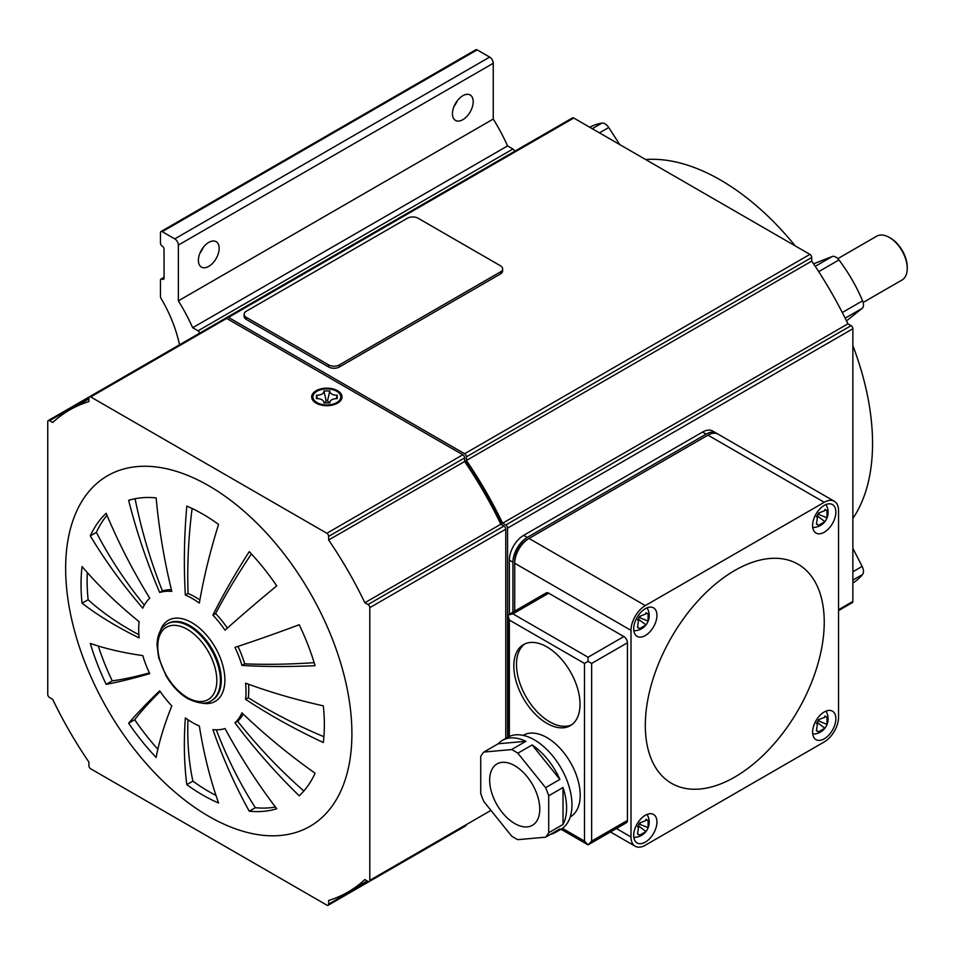 <?xml version="1.0" encoding="UTF-8"?>
<svg xmlns="http://www.w3.org/2000/svg" width="955" height="955" viewBox="0 0 955 955"><rect width="100%" height="100%" fill="white"/><g stroke="black" fill="none" stroke-linecap="round" stroke-linejoin="round"><path stroke-width="1.43" d="M907.25 268.427L907.25 267.197A23.78 13.728 60 0 0 890.43 238.058L889.356 237.449A25.308 14.612 60 0 1 907.25 268.427A25.308 14.612 60 0 1 902.009 280.018L863.141 302.46M245.566 699.323A75.911 43.823 -120 0 0 245.566 683.147A515.7 256.322 -6.1 0 0 323.315 705.852A172.055 99.332 60 0 1 323.315 742.524A515.7 334.047 -173 0 1 245.566 699.323L248.3 697.747A75.911 43.823 -120 0 0 248.539 684.234M299.213 795.79A515.7 417.466 -132.8 0 1 234.942 722.828A75.911 43.823 -120 0 0 241.949 712.86A515.7 389.007 24.3 0 0 315.09 773.204A172.055 99.332 60 0 1 299.213 795.79M249.255 811.213A515.7 389.019 -84.3 0 1 212.893 729.632A75.911 43.823 -120 0 0 225.034 728.546A515.7 417.466 72.8 0 0 276.759 808.754A172.055 99.332 60 0 1 249.255 811.213L255.331 807.703A431.314 325.357 -84.3 0 1 216.284 729.811M186.81 784.652A515.7 256.334 -53.9 0 1 185.354 717.921A75.911 43.823 -120 0 0 192.361 722.493A75.911 43.823 -120 0 0 199.356 726.003A515.7 334.059 113 0 0 218.576 803A172.055 99.332 60 0 1 202.699 795.026A172.055 99.332 60 0 1 186.81 784.652L192.898 781.142A431.314 214.386 -53.9 0 1 187.944 719.736M208.775 485.761A202.412 116.868 60 0 1 351.906 733.667A202.412 116.868 60 0 1 208.775 816.31A202.412 116.868 60 0 1 65.644 568.404A202.412 116.868 60 0 1 208.775 485.761M202.699 514.065A172.055 99.332 60 0 1 218.576 524.426A515.7 256.334 126.1 0 0 199.356 603.106A75.911 43.823 -120 0 0 192.361 598.534A75.911 43.823 -120 0 0 185.354 595.025A515.7 334.059 -67 0 1 186.81 506.09A172.055 99.332 60 0 1 202.699 514.065M225.034 630.205A75.911 43.823 -120 0 0 212.893 615.115A515.7 161.132 -43.4 0 1 249.255 551.632A172.055 99.332 60 0 1 276.759 585.857A515.7 54.96 145.7 0 0 225.034 630.205M241.949 665.42A75.911 43.823 -120 0 0 234.942 647.371A515.7 54.96 -25.7 0 0 299.213 624.749A172.055 99.332 60 0 1 315.09 665.683A515.7 161.132 163.4 0 1 241.949 665.42L244.671 663.844A75.911 43.823 -120 0 0 237.95 646.38M199.905 599.991A75.911 43.823 -120 0 0 195.083 596.959A75.911 43.823 -120 0 0 188.075 593.449A431.314 279.397 -67 0 1 192.11 508.49M215.985 795.431A172.055 99.332 60 0 1 208.775 791.516A172.055 99.332 60 0 1 192.898 781.142M316.117 390.726A15.185 8.762 180 0 1 332.662 388.828A15.185 8.762 180 0 1 342.033 396.922A15.185 8.762 180 0 1 337.593 403.129A15.185 8.762 180 0 1 321.047 405.027A15.185 8.762 180 0 1 311.676 396.922A15.185 8.762 180 0 1 316.117 390.726M317.012 391.252A13.919 8.034 180 0 1 332.185 389.509A13.919 8.034 180 0 1 340.768 396.922A13.919 8.034 180 0 1 336.697 402.604A13.919 8.034 180 0 1 321.525 404.347A13.919 8.034 180 0 1 312.942 396.922A13.919 8.034 180 0 1 317.012 391.252M337.211 398.641A6.804 3.927 0 0 0 329.917 401.792A6.804 3.927 0 0 0 329.881 401.888A6.804 3.927 0 0 0 329.821 402.903L323.888 402.903A6.804 3.927 0 0 0 323.829 401.888A6.804 3.927 0 0 0 318.433 398.701A6.804 3.927 0 0 0 316.499 398.641L316.499 395.215A6.804 3.927 0 0 0 323.793 392.063A6.804 3.927 0 0 0 323.888 390.953L329.821 390.953A6.804 3.927 0 0 0 335.277 395.155A6.804 3.927 0 0 0 337.211 395.215L337.211 398.641M329.427 402.903A9.204 5.312 180 0 1 327.565 400.599L329.821 390.953M317.346 398.629L316.499 395.215M327.565 400.599L326.144 400.599A9.204 5.312 180 0 1 324.282 402.903M523.197 735.374L523.388 735.266A47.058 27.17 60 0 1 559.654 747.872A47.058 27.17 60 0 1 580.198 795.24A47.058 27.17 60 0 1 570.445 816.776L570.254 816.895M548.707 832.724L548.707 795.766L563.02 787.505A53.134 30.679 60 0 1 566.601 808.049A53.134 30.679 60 0 1 563.02 824.452L548.707 832.724A53.134 30.679 60 0 1 545.568 837.189L559.881 828.916A53.134 30.679 60 0 1 555.595 832.366A53.134 30.679 60 0 1 550.462 834.36M545.568 837.189L517.849 839.66A53.134 30.679 60 0 1 511.582 836.031L483.863 801.555A53.134 30.679 60 0 1 480.723 793.474L480.723 756.515A53.134 30.679 60 0 1 483.863 752.051L498.176 743.778A53.134 30.679 60 0 1 502.461 740.34A53.134 30.679 60 0 1 525.895 741.307L511.582 749.568L483.863 752.051M502.461 740.34L507.833 737.236A53.134 30.679 60 0 1 548.767 751.478A53.134 30.679 60 0 1 571.961 804.946A53.134 30.679 60 0 1 560.967 829.274L555.595 832.366M580.019 704.229A46.807 27.027 60 0 1 570.326 725.657A46.807 27.027 60 0 1 534.251 713.122A46.807 27.027 60 0 1 513.814 666.017A46.807 27.027 60 0 1 523.519 644.589A46.807 27.027 60 0 1 559.582 657.124A46.807 27.027 60 0 1 580.019 704.229M571.627 724.821A46.807 27.027 60 0 1 536.065 710.627A46.807 27.027 60 0 1 516.5 664.465A46.807 27.027 60 0 1 524.892 643.873M454.055 106.375A14.671 8.476 120 0 0 457.29 100.764M473.202 101.708A14.671 8.476 -60 0 1 466.804 116.474A14.671 8.476 -60 0 1 455.487 120.414A14.671 8.476 -60 0 1 452.455 113.693A14.671 8.476 -60 0 1 458.854 98.926A14.671 8.476 -60 0 1 470.17 94.999A14.671 8.476 -60 0 1 473.202 101.708M200.001 253.051A14.671 8.476 120 0 0 203.236 247.441M219.149 248.396A14.671 8.476 -60 0 1 212.738 263.162A14.671 8.476 -60 0 1 201.433 267.09A14.671 8.476 -60 0 1 198.389 260.369A14.671 8.476 -60 0 1 204.8 245.602A14.671 8.476 -60 0 1 216.105 241.675A14.671 8.476 -60 0 1 219.149 248.396M812.61 732.127A16.45 9.49 -60 0 1 819.784 715.57A16.45 9.49 -60 0 1 832.462 711.165A16.45 9.49 -60 0 1 835.864 718.697A16.45 9.49 -60 0 1 828.689 735.243A16.45 9.49 -60 0 1 816.012 739.648A16.45 9.49 -60 0 1 812.61 732.127M633.69 835.422A16.45 9.49 -60 0 1 640.865 818.865A16.45 9.49 -60 0 1 653.542 814.46A16.45 9.49 -60 0 1 656.945 821.992A16.45 9.49 -60 0 1 649.77 838.538A16.45 9.49 -60 0 1 637.092 842.943A16.45 9.49 -60 0 1 633.69 835.422M812.61 525.537A16.45 9.49 -60 0 1 819.784 508.979A16.45 9.49 -60 0 1 832.462 504.574A16.45 9.49 -60 0 1 835.864 512.107A16.45 9.49 -60 0 1 828.689 528.652A16.45 9.49 -60 0 1 816.012 533.057A16.45 9.49 -60 0 1 812.61 525.537M633.69 628.82A16.45 9.49 -60 0 1 640.865 612.274A16.45 9.49 -60 0 1 653.542 607.869A16.45 9.49 -60 0 1 656.945 615.402A16.45 9.49 -60 0 1 649.77 631.947A16.45 9.49 -60 0 1 637.092 636.352A16.45 9.49 -60 0 1 633.69 628.82M816.429 730.682L817.42 724.117L816.429 723.341A13.489 10.028 -60 0 0 818.53 719.676L824.714 717.277L824.893 716.011A13.489 0.907 24.5 0 1 827.006 717.229L827.006 724.57A13.489 11.842 120 0 1 824.893 728.223L818.53 731.9A13.489 0.907 -144.5 0 1 816.429 730.682M817.11 722.35L824.893 728.223M824.869 716.346L827.006 717.229M637.51 833.978L638.513 827.412L637.51 826.636A13.489 10.028 -60 0 0 639.623 822.971L645.795 820.572L645.986 819.306A13.489 0.907 24.5 0 1 648.087 820.524L648.087 827.866A13.489 11.842 120 0 1 645.986 831.519L639.623 835.195A13.489 0.907 -144.5 0 1 637.51 833.978M638.191 825.645L645.986 831.519M645.962 819.641L648.087 820.524M816.429 524.092L817.42 517.526L816.429 516.739A13.489 10.028 -60 0 0 818.53 513.086L824.714 510.674L824.893 509.421A13.489 0.907 24.5 0 1 827.006 510.639L827.006 517.98A13.489 11.842 120 0 1 824.893 521.633L818.53 525.31A13.489 0.907 -144.5 0 1 816.429 524.092M817.11 515.76L824.893 521.633M824.869 509.755L827.006 510.639M637.51 627.387L638.513 620.822L637.51 620.034A13.489 10.028 -60 0 0 639.623 616.381L645.795 613.97L645.986 612.716A13.489 0.907 24.5 0 1 648.087 613.934L648.087 621.275A13.489 11.842 120 0 1 645.986 624.928L639.623 628.605A13.489 0.907 -144.5 0 1 637.51 627.387M638.191 619.055L645.986 624.928M645.962 613.05L648.087 613.934M539.766 809.076A35.419 20.449 60 0 1 532.424 825.287A35.419 20.449 60 0 1 505.123 815.797A35.419 20.449 60 0 1 489.664 780.151A35.419 20.449 60 0 1 497.006 763.94A35.419 20.449 60 0 1 524.295 773.431A35.419 20.449 60 0 1 539.766 809.076M639.11 617.467L648.087 621.072M637.785 627.196L639.623 628.605M818.017 514.172L826.994 517.777M816.704 523.901L818.53 525.31M639.11 824.058L648.087 827.663M637.785 833.787L639.623 835.195M818.017 720.774L826.994 724.367M816.704 730.491L818.53 731.9M179.516 344.791A96.825 55.903 -120 0 0 161.013 298.342A2.531 1.456 60 0 1 160.464 296.539L160.464 280.209A2.531 1.456 60 0 1 160.989 279.051A2.531 1.456 60 0 1 162.255 279.17A2.531 1.456 -120 0 0 163.52 279.302A2.531 1.456 -120 0 0 164.045 278.144L164.045 249.219A2.531 1.456 -120 0 0 162.255 246.115A2.531 1.456 60 0 1 160.464 243.024L160.464 232.686A2.531 1.456 60 0 1 160.989 231.528A2.531 1.456 60 0 1 162.255 231.659L174.777 238.881A5.062 2.925 60 0 1 178.358 245.089L178.358 300.861A126.514 73.046 60 0 1 192.671 327.72L198.043 330.824A2.531 1.456 60 0 1 199.714 333.128M514.602 151.332A2.531 1.456 -120 0 0 512.931 149.016L507.559 145.924A126.514 73.046 -120 0 0 493.246 119.065L493.246 63.281A5.062 2.925 -120 0 0 489.664 57.085L477.142 49.863A2.531 1.456 -120 0 0 475.877 49.732L160.989 231.528M493.246 119.065L178.358 300.861M507.559 145.924L192.671 327.72M563.02 787.505L563.02 824.452M498.176 743.778L525.895 741.307M532.162 744.936A53.134 30.679 60 0 1 559.881 779.411L545.568 787.672L517.849 753.197L532.162 744.936L559.881 779.411M511.582 749.568A53.134 30.679 60 0 1 517.849 753.197M545.568 787.672A53.134 30.679 60 0 1 548.707 795.766M548.707 593.186L512.931 613.85L507.869 615.056L546.176 592.936A5.062 2.925 -120 0 1 548.707 593.186L623.854 636.567A5.062 2.925 -120 0 1 627.435 642.775L627.435 820.441A5.062 2.925 -120 0 1 626.385 822.756L588.065 844.877L591.646 841.104L627.435 820.441M627.435 642.775L591.646 663.427L588.065 661.361L588.065 657.231L623.854 636.567M588.065 661.361L584.496 663.427L509.349 620.046L507.869 615.056L507.869 737.212M562.4 828.343L584.496 841.104L588.065 844.877L561.003 829.25M834.36 501.291A20.246 11.687 120 0 0 824.237 502.294L645.317 605.589A20.246 11.687 120 0 0 631.004 630.372L631.004 836.962A20.246 11.687 120 0 0 635.194 846.237A20.246 11.687 120 0 0 645.317 845.235L824.237 741.94A20.246 11.687 120 0 0 838.55 717.145L838.55 510.555A20.246 11.687 120 0 0 834.36 501.291L718.065 434.143A20.246 11.687 120 0 0 707.942 435.146L527.244 539.48A17.715 10.23 120 0 0 514.709 561.17L514.709 611.105M734.777 570.469A126.514 73.046 -60 0 1 824.237 622.111A126.514 73.046 -60 0 1 734.777 777.06A126.514 73.046 -60 0 1 645.317 725.406A126.514 73.046 -60 0 1 734.777 570.469M645.317 605.589L529.022 538.441A20.246 11.687 120 0 0 514.709 563.235L631.004 630.372M512.931 612.131L512.931 562.197A20.246 11.687 -60 0 1 527.244 537.414L706.151 434.119A20.246 11.687 -60 0 1 716.274 433.116A20.246 11.687 -60 0 1 717.121 433.701M509.349 614.208L509.349 560.131A20.246 11.687 -60 0 1 523.662 535.349L702.57 432.054A20.246 11.687 -60 0 1 712.693 431.051L716.274 433.116M326.144 400.599L323.888 390.953M336.363 398.629L337.211 395.215M502.628 268.844L502.628 270.91A7.592 4.381 180 0 1 500.396 274.001L339.383 366.971A7.592 4.381 180 0 1 328.639 366.971L246.342 319.459A7.592 4.381 180 0 1 244.122 316.356L244.122 314.291A7.592 4.381 0 0 0 246.342 317.394L328.639 364.906A7.592 4.381 0 0 0 339.383 364.906L500.396 271.936A7.592 4.381 0 0 0 502.628 268.844A7.592 4.381 0 0 0 500.396 265.741L418.099 218.229A7.592 4.381 0 0 0 407.367 218.229L246.342 311.199A7.592 4.381 0 0 0 244.122 314.291M501.733 524.749A275.792 159.234 -120 0 0 464.619 460.465M505.768 738.43L505.768 529.142A2.531 1.456 -120 0 0 503.977 526.05L500.838 524.235A278.323 160.691 -120 0 0 464.619 461.504L464.619 457.875A2.531 1.456 -120 0 0 462.829 454.771L226.669 318.421A2.531 1.456 -120 0 0 225.404 318.302L89.424 396.803A2.531 1.456 60 0 1 90.689 396.922L326.861 533.272A2.531 1.456 60 0 1 328.639 536.376L328.639 540.005A278.323 160.691 60 0 1 364.858 602.736L368.009 604.551A2.531 1.456 60 0 1 369.8 607.655L369.8 880.355A2.531 1.456 60 0 1 369.275 881.513A2.531 1.456 60 0 1 368.009 881.381L364.858 879.567A278.323 160.691 60 0 1 347.93 892.077A278.323 160.691 60 0 1 328.639 900.481L328.639 904.11A2.531 1.456 60 0 1 328.114 905.268A2.531 1.456 60 0 1 326.861 905.137L90.689 768.799A2.531 1.456 60 0 1 88.899 765.695L88.899 762.066A278.323 160.691 60 0 1 52.68 699.335L49.541 697.52A2.531 1.456 60 0 1 47.75 694.416L47.75 421.716A2.531 1.456 60 0 1 48.275 420.558A2.531 1.456 60 0 1 49.541 420.689L52.68 422.504A278.323 160.691 60 0 1 69.608 409.993A278.323 160.691 60 0 1 88.899 401.589L88.899 397.96A2.531 1.456 60 0 1 89.424 396.803L48.275 420.558M328.114 905.268L464.094 826.767A2.531 1.456 -120 0 0 464.118 826.744M90.689 396.922L226.669 318.421A2.531 1.456 60 0 1 227.183 317.263A2.531 1.456 60 0 1 228.448 317.394L464.619 453.744A2.531 1.456 60 0 1 466.41 456.836L466.41 460.477A278.323 160.691 60 0 1 502.617 523.197L505.768 525.011A2.531 1.456 60 0 1 507.559 528.115L507.559 737.391M465.909 825.717A2.531 1.456 60 0 1 465.885 825.729A2.531 1.456 60 0 1 465.861 825.741L369.275 881.513M838.55 610.579L852.338 602.617A2.531 1.456 -120 0 0 852.863 601.459L852.863 328.759A2.531 1.456 -120 0 0 851.072 325.655L847.921 323.84L502.617 523.197M500.838 524.235L364.858 602.736M847.921 323.84A278.323 160.691 -120 0 0 811.714 261.109L466.41 460.477M464.619 461.504L328.639 540.005M811.714 261.109L811.714 257.48A2.531 1.456 -120 0 0 809.924 254.376L573.752 118.026A2.531 1.456 -120 0 0 572.487 117.907L227.183 317.263M837.833 258.638L876.702 236.195A25.308 14.612 60 0 1 889.356 237.449M323.888 736.735A431.314 279.385 -173 0 1 248.3 697.747M303.845 791.015A431.314 349.148 -132.8 0 1 237.664 721.252A75.911 43.823 -120 0 0 243.239 714.101M275.446 807.035A172.055 99.332 60 0 1 255.331 807.703M157.862 749.233A172.055 99.332 60 0 1 134.715 719.724A431.314 45.971 -34.3 0 1 160.142 691.492M149.422 672.929A431.314 45.959 154.3 0 1 112.248 680.831A172.055 99.332 60 0 1 98.269 646.022M138.869 634.729A431.314 214.386 173.9 0 1 88.147 599.728A172.055 99.332 60 0 1 87.323 572.594M144.312 605.136A431.314 325.357 -155.7 0 1 96.371 532.377A172.055 99.332 60 0 1 107.008 515.294M171.387 589.653A75.911 43.823 -120 0 0 162.41 590.906A431.314 349.148 -107.2 0 1 135.085 498.713M314.183 662.675A431.314 134.762 163.4 0 1 244.671 663.844M227.386 628.092A75.911 43.823 -120 0 0 215.627 613.54A431.314 134.774 -43.4 0 1 251.404 553.936M212.893 615.115L215.627 613.54M185.354 595.025L188.075 593.449M159.676 592.482A515.7 417.466 -107.2 0 1 128.627 500.336A172.055 99.332 60 0 1 156.131 497.877A515.7 389.019 95.7 0 0 171.816 591.396A75.911 43.823 -120 0 0 159.676 592.482L162.41 590.906M90.295 535.886A172.055 99.332 60 0 1 106.172 513.301A515.7 417.466 47.2 0 0 149.768 598.2A75.911 43.823 -120 0 0 142.773 608.168A515.7 389.007 -155.7 0 1 90.295 535.886L96.371 532.377M82.07 603.238A172.055 99.332 60 0 1 82.07 566.566A515.7 334.047 7 0 0 139.144 621.705A75.911 43.823 -120 0 0 139.144 637.88A515.7 256.322 173.9 0 1 82.07 603.238L88.147 599.728M106.172 684.341A172.055 99.332 60 0 1 90.295 643.407A515.7 161.132 -16.6 0 0 142.773 655.596A75.911 43.823 -120 0 0 149.768 673.657A515.7 54.96 154.3 0 1 106.172 684.341L112.248 680.831M128.627 723.233A515.7 54.96 -34.3 0 1 159.676 690.823A75.911 43.823 -120 0 0 171.816 705.912A515.7 161.132 136.6 0 0 156.131 757.458A172.055 99.332 60 0 1 128.627 723.233L134.715 719.724M234.942 722.828L237.664 721.252M846.5 320.892L862.138 308.393A8.094 4.679 -120 0 0 862.568 300.813A111.329 64.272 -120 0 0 838.967 259.939A8.094 4.679 -120 0 0 832.187 256.525L813.553 263.819M852.863 518.446A215.066 124.174 -120 0 0 852.863 345.65M852.863 583.016A111.329 64.272 -120 0 0 862.568 574.492A8.094 4.679 -120 0 0 862.138 566.422L852.863 548.289M619.795 144.611L608.741 127.516A8.094 4.679 -120 0 0 601.96 123.1A111.329 64.272 -120 0 0 589.736 127.254M795.288 245.936A215.066 124.174 -120 0 0 645.64 159.533M160.189 631.207A46.807 27.027 60 0 1 191.776 622.624A46.807 27.027 60 0 1 224.879 679.96A46.807 27.027 60 0 1 201.648 703.035M166.958 624.057L167.841 623.531A44.276 25.57 60 0 1 189.985 625.728A44.276 25.57 60 0 1 221.297 679.96A44.276 25.57 60 0 1 212.129 700.23L211.234 700.743A44.276 25.57 60 0 0 220.402 680.473A44.276 25.57 60 0 0 189.09 626.241A44.276 25.57 60 0 0 166.958 624.057C160.44 628.139 157.145 635.182 157.038 645.186L158.673 657.768L165.943 675.567C171.96 685.869 179.254 693.581 187.825 698.678C198.664 703.787 206.459 704.48 211.234 700.743M187.299 629.345A41.745 24.102 60 0 1 216.821 680.473A41.745 24.102 60 0 1 187.299 697.52A41.745 24.102 60 0 1 157.778 646.392A41.745 24.102 60 0 1 187.299 629.345M489.664 57.085L174.777 238.881M477.142 49.863L162.255 231.659M493.246 63.281L178.358 245.089M512.931 149.016L198.043 330.824M164.045 278.144L162.255 279.17M591.646 663.427L591.646 841.104M512.931 613.85L588.065 657.231M509.349 620.046L509.349 736.46M584.496 663.427L584.496 841.104M631.004 836.962L616.393 828.522M527.244 537.414L523.662 535.349M512.931 562.197L509.349 560.131M706.151 434.119L702.57 432.054M824.237 502.294L707.942 435.146M500.396 271.936L500.396 274.001M339.383 364.906L339.383 366.971M246.342 317.394L246.342 319.459M328.639 364.906L328.639 366.971M368.009 881.381L328.639 904.11M852.863 601.459L838.55 609.72M490.966 810.389L369.8 880.355M852.863 328.759L507.559 528.115M505.768 529.142L369.8 607.655M851.072 325.655L505.768 525.011M503.977 526.05L368.009 604.551M811.714 257.48L466.41 456.836M464.619 457.875L328.639 536.376M809.924 254.376L464.619 453.744M462.829 454.771L326.861 533.272M573.752 118.026L228.448 317.394M832.187 256.525L815.212 266.326M838.967 259.939L818.698 271.65M862.568 300.813L842.298 312.524M862.138 308.393L845.163 318.194M862.138 566.422L852.863 571.782M862.568 574.492L852.863 580.103M601.96 123.1L592.243 128.71M608.741 127.516L599.454 132.864M88.899 397.96L49.541 420.689M340.768 400.432L340.768 396.922M323.829 401.888L324.127 402.903M819.163 719.975L818.519 719.712M640.256 823.27L639.611 823.007M819.163 513.372L818.519 513.121M640.256 616.667L639.611 616.417M633.822 837.356A15.185 15.185 0 0 0 647.072 814.424M812.741 734.061A15.185 15.185 0 0 0 825.98 711.129M633.822 630.766A15.185 15.185 0 0 0 647.072 607.822M812.741 527.47A15.185 15.185 0 0 0 825.98 504.526M160.989 279.051L164.045 277.284M610.46 831.948L635.194 846.237M329.881 401.888L329.582 402.903M312.942 400.432L312.942 396.922M347.93 892.077L367.221 880.94M225.428 318.278L227.159 317.287M69.608 409.993L88.899 398.868"/></g></svg>
